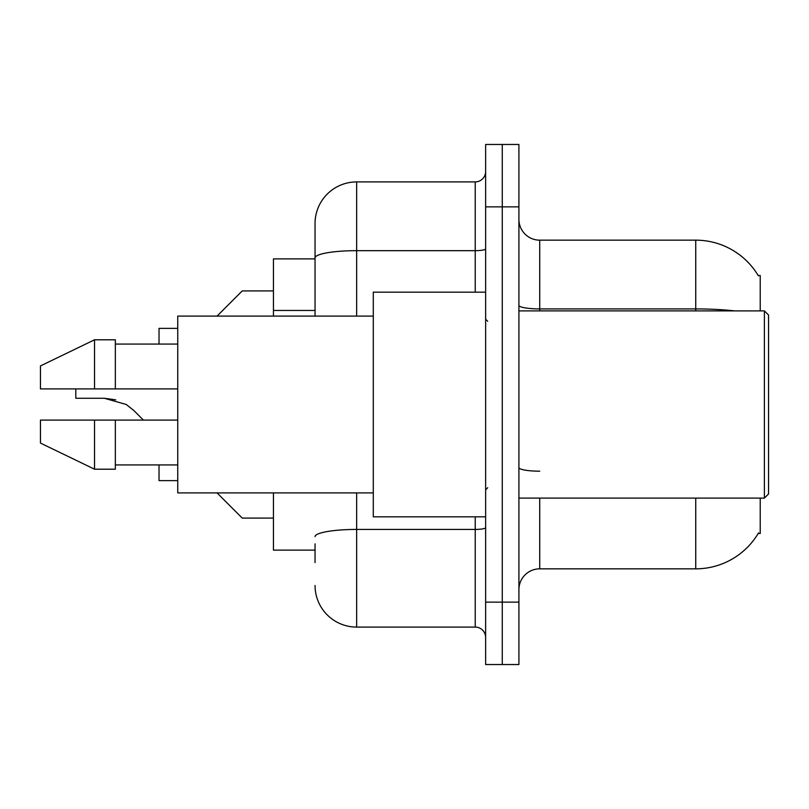 <?xml version="1.0" encoding="UTF-8"?>
<svg xmlns="http://www.w3.org/2000/svg" width="809" height="809" viewBox="0 0 809 809"><rect width="100%" height="100%" fill="white"/><g stroke="black" fill="none" stroke-linecap="round" stroke-linejoin="round"><path stroke-width="1.21" d="M760.227 498.111L760.227 533.475L758.185 533.475L758.549 532.858A72.81 72.81 0 0 1 695.74 568.838L539.714 568.838A20.801 20.801 0 0 0 518.913 589.65M760.227 310.889L760.227 275.525L758.185 275.525A72.81 72.81 0 0 0 695.74 240.162L539.714 240.162A20.801 20.801 0 0 1 518.913 219.35A20.801 20.801 0 0 0 539.714 240.162L539.714 310.889M315.045 297.965L315.045 246.401L315.045 258.88L273.442 258.88L273.442 316.086M315.045 550.12L273.442 550.12L273.442 492.914M502.278 602.129L502.278 664.533L518.913 664.533L518.913 602.129L502.278 602.129L502.278 664.533L485.633 664.533L485.633 602.129L502.278 602.129L502.278 206.871L502.278 602.129M485.633 602.129L485.633 144.467L502.278 144.467L502.278 206.871L502.278 144.467L518.913 144.467L518.913 602.129M734.754 310.889A72.81 12.641 180 0 0 695.74 308.917L695.74 240.162A72.81 72.81 0 0 1 758.336 275.778A72.81 72.81 0 0 0 695.74 240.162A72.81 72.81 0 0 1 758.185 275.525M315.045 562.599L315.045 543.881M356.658 492.914L356.658 627.086L475.227 627.086L475.227 516.84M315.045 316.086L315.045 223.517A41.603 41.603 0 0 1 356.658 181.914L475.227 181.914A10.406 10.406 0 0 0 485.633 171.508M315.045 223.517L315.045 246.401M485.633 637.492A10.406 10.406 0 0 0 475.227 627.086M356.658 627.086A41.603 41.603 0 0 1 315.045 585.483M217.065 492.914L242.235 518.084L217.065 492.914M177.747 480.637L159.029 480.637L177.747 480.637L159.029 480.637L177.747 480.637L159.029 480.637L159.029 464.922M216.974 492.823L242.235 518.084L216.974 492.823M75.813 388.896L75.813 398.261L104.351 398.261L115.727 399.848L104.351 398.261L126.265 404.5L133.768 410.446L143.426 420.104M126.265 404.5L133.768 410.446M217.065 316.086L242.235 290.916L217.065 316.086M177.747 328.363L159.029 328.363L159.029 344.078M216.974 316.177L242.235 290.916L216.974 316.177M273.442 518.084L242.235 518.084L231.839 507.678M104.351 398.261L75.813 398.261L104.351 398.261L115.727 399.848L104.351 398.261L75.813 398.261L104.351 398.261L115.727 399.848M764.394 310.889L768.55 315.045L768.55 493.955L764.394 498.111L764.394 310.889L518.913 310.889M485.633 292.16L373.293 292.16L373.293 516.84L485.633 516.84M373.293 316.086L177.747 316.086L177.747 492.914L373.293 492.914M40.45 365.931L94.542 339.79L40.45 365.931L40.45 388.896L177.747 388.896M177.747 344.078L115.343 344.078M115.343 388.896L115.343 339.79L94.542 339.79L94.542 388.896M94.542 469.21L40.45 443.069L94.542 469.21L115.343 469.21L115.343 420.104L94.542 420.104L94.542 469.21M115.343 464.922L177.747 464.922M177.747 420.104L115.343 420.104L177.747 420.104M94.542 420.104L40.45 420.104L40.45 443.069M231.839 301.322L242.235 290.916L273.442 290.916M315.045 310.454L273.442 310.454M539.714 498.111L539.714 568.838M695.74 568.838L695.74 498.111M695.74 310.889L695.74 308.917L539.714 308.917A20.801 3.61 0 0 1 518.913 305.306M518.913 206.871L485.633 206.871M539.714 471.182A20.801 3.61 -0 0 1 518.913 467.572M485.633 527.62A10.406 1.81 0 0 1 475.227 529.43L356.658 529.43A41.603 7.22 180 0 0 315.045 536.65M356.658 181.914L356.658 250.669L475.227 250.669L475.227 181.914M315.045 257.899A41.603 7.22 180 0 1 356.658 250.669L356.658 316.086M475.227 292.16L475.227 250.669A10.406 1.81 0 0 0 485.633 248.869M518.913 498.111L764.394 498.111M487.716 321.284L485.633 319.211M487.716 487.716L485.633 489.789"/></g></svg>
